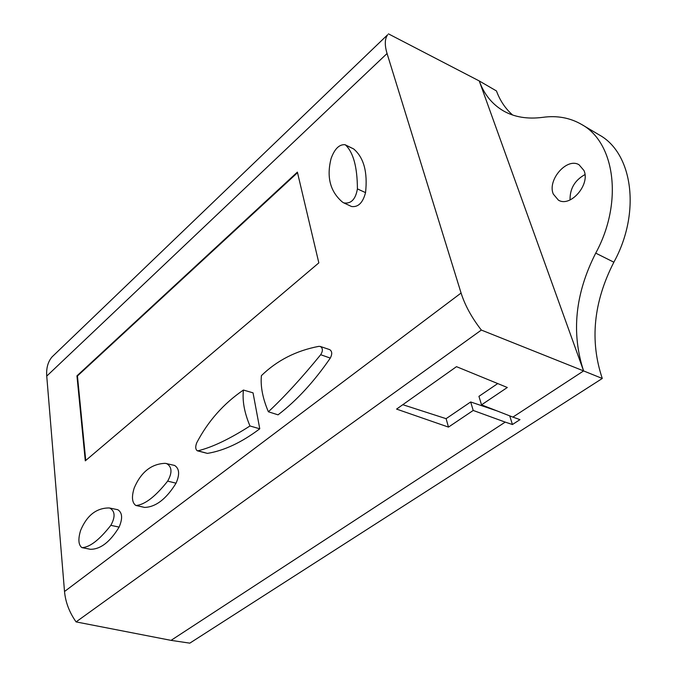 <?xml version="1.0" encoding="UTF-8"?>
<svg xmlns="http://www.w3.org/2000/svg" width="677" height="677" viewBox="0 0 677 677"><rect width="100%" height="100%" fill="white"/><g stroke="black" fill="none" stroke-linecap="round" stroke-linejoin="round"><path stroke-width="1.02" d="M507.301 387.489L481.516 404.854L512.895 417.1L583.599 370.92L481.347 330.063L76.078 621.901L171.044 640.366L505.22 422.109L473.206 410.448L448.479 427.102L396.578 409.094L456.493 366.663L507.301 387.489M512.895 417.1L519.97 419.638L512.447 424.521L505.22 422.109M171.044 640.366L189.805 643.15L602.276 378.468C589.633 340.785 593.501 302.027 613.861 262.202C641.136 212.637 632.792 153.095 599.145 134.867L581.594 124.441C615.148 142.585 623.255 202.77 595.726 253.13L613.861 262.202M581.594 124.441C569.983 117.739 557.044 115.378 542.793 117.341C527.561 119.313 514.452 117.172 503.451 110.91C492.137 104.275 484.072 94.289 479.257 80.952L583.599 370.92L602.276 378.468M343.747 202.88L351.532 206.502C358.201 207.399 362.872 202.778 365.546 192.623C367.772 172.127 363.803 157.563 353.648 148.932L345.025 144.7C339.27 144.277 334.641 148.838 331.138 158.393C326.365 176.951 330.122 191.506 342.393 202.051L343.747 202.88C351.033 204.073 355.586 199.41 357.414 188.9C357.312 167.244 353.402 152.655 345.676 145.14L345.025 144.7M109.767 508.055L117.823 509.722C122.376 512.65 122.808 518.438 119.118 527.104C110.072 541.972 100.484 549.369 90.363 549.292L81.858 547.6C78.405 544.875 77.982 539.163 80.588 530.472C86.825 515.527 96.286 508.021 108.972 507.953L109.767 508.055C115.115 511.143 115.471 516.906 110.833 525.335C99.468 539.781 89.914 547.211 82.179 547.634L81.858 547.6M135.764 505.44L144.633 507.428C155.845 507.022 166.322 498.941 176.054 483.192C179.887 474.408 179.397 468.492 174.564 465.429L165.222 463.33C151.403 463.847 141.07 472.038 134.232 487.922C131.465 496.749 131.973 502.596 135.764 505.44L136.348 505.491C145.14 504.5 155.583 496.376 167.668 481.119C172.44 472.605 172.043 466.724 166.474 463.491M197.329 450.797L207.416 453.395C224.239 450.62 241.689 442.419 259.765 428.803L253.037 392.846L243.424 390.045C223.638 403.56 208.076 421.136 196.736 442.775C195.23 446.693 195.425 449.376 197.329 450.797L197.98 450.797C212.265 447.294 229.596 439.018 249.982 425.977C244.397 412.809 242.214 400.835 243.424 390.045M76.95 375.845L85.294 460.842L318.833 262.871L297.381 172.11L76.95 375.845L77.44 375.989L85.751 460.453M387.058 53.508L461.079 293.031L64.518 591.512L46.738 376.09C46.171 368.203 47.923 361.831 51.985 356.974L387.65 34.755C384.731 38.801 384.528 45.046 387.058 53.508L46.738 376.09M320.331 346.463L329.733 349.645C332.179 351.304 332.365 354.113 330.291 358.091C314.06 381.701 296.644 400.623 278.044 414.84L268.388 411.777C284.585 396.646 302.018 377.622 320.686 354.714C323.056 350.923 322.946 348.173 320.331 346.463L318.799 346.362C296.204 350.652 277.079 360.409 261.407 375.633C260.374 386.406 262.701 398.457 268.388 411.777M64.518 591.512C65.5 602.192 69.35 612.321 76.078 621.901M512.641 115.022C505.44 108.701 500.041 100.687 496.461 90.955L479.257 80.952L388.429 33.85M481.347 330.063C471.734 317.682 464.972 305.335 461.079 293.031M297.516 172.686L77.44 375.989M259.765 428.803L249.982 425.977M583.955 170.494C590.564 184.567 570.229 207.788 558.373 200.104L553.312 194.096C547.067 180.124 566.911 157.174 579.038 164.765L583.955 170.494M583.599 370.92C571.126 332.83 575.171 293.573 595.726 253.13M570.068 199.943C569.814 188.714 574.781 180.26 584.953 174.59M481.516 404.854L478.944 396.341L497.73 383.563M512.447 424.521L509.722 415.856M473.206 410.448L470.684 401.96L497.138 410.947M448.479 427.102L446.101 418.674L470.684 401.96M402.79 404.694L446.101 418.674M207.416 453.395L197.98 450.797M176.054 483.192L167.668 481.119M144.633 507.428L136.348 505.491M90.363 549.292L82.179 547.634M119.118 527.104L110.833 525.335M330.291 358.091L320.686 354.714M365.546 192.623L357.414 188.9M353.648 148.932L345.676 145.14M387.667 34.747L51.968 356.982"/></g></svg>
